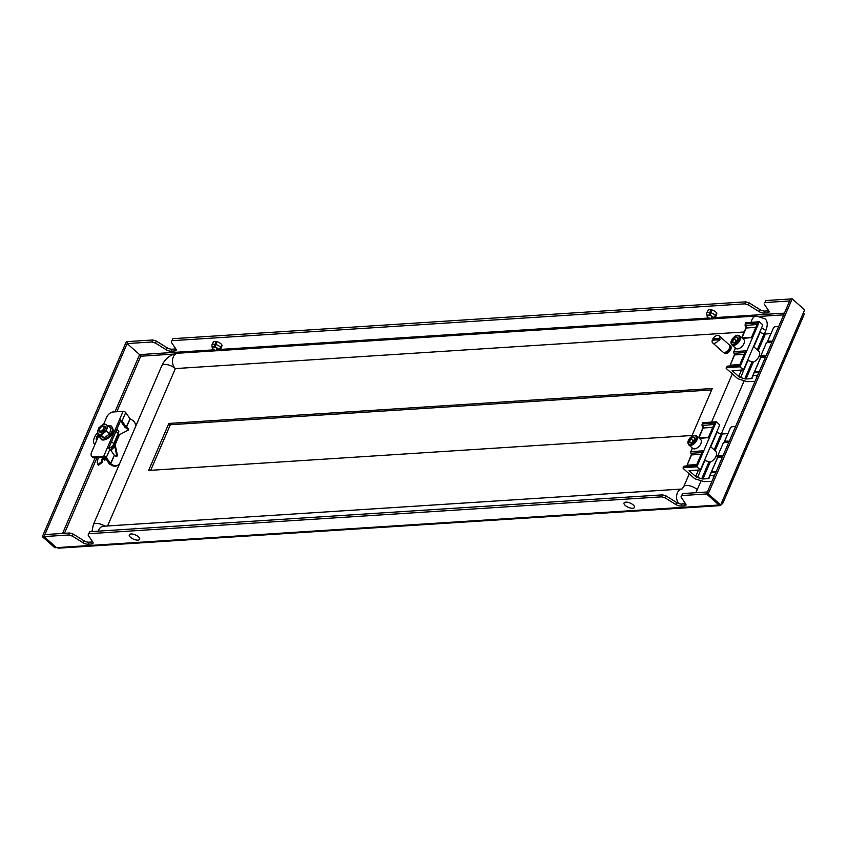 <?xml version="1.0" encoding="UTF-8"?>
<svg xmlns="http://www.w3.org/2000/svg" width="847" height="847" viewBox="0 0 847 847"><rect width="100%" height="100%" fill="white"/><g stroke="black" fill="none" stroke-linecap="round" stroke-linejoin="round"><path stroke-width="1.27" d="M716.594 314.364A4.775 1.959 -156.7 0 0 716.774 314.099A4.775 1.959 -156.7 0 0 714.582 311.135A4.775 1.959 -156.7 0 0 709.458 309.61A4.775 1.959 -156.7 0 0 708.007 310.32A4.775 1.959 -156.7 0 0 707.933 310.637M221.798 346.179A4.775 1.959 -156.7 0 0 221.988 345.915A4.775 1.959 -156.7 0 0 219.786 342.961A4.775 1.959 -156.7 0 0 214.672 341.426A4.775 1.959 -156.7 0 0 213.211 342.135A4.775 1.959 -156.7 0 0 213.148 342.453M171.2 342.061L172.873 338.684L171.2 342.061L175.89 348.985A4.775 1.959 23.3 0 1 176.165 350.256A4.775 1.959 23.3 0 1 174.715 350.965L171.158 351.198A4.775 1.959 23.3 0 1 165.98 349.62L155.488 343.067L151.888 341.976L127.145 343.575L128.013 341.574L152.746 339.975L151.888 341.976M214.27 349.811L139.596 354.618L127.145 343.575M764.926 302.559L765.783 300.558L764.926 302.559L789.658 300.971L790.526 298.97L706.536 493.97L681.803 495.559L680.977 496.935L685.678 503.859A4.775 1.959 23.3 0 1 685.954 505.13A4.775 1.959 23.3 0 1 684.503 505.839L680.946 506.072A4.775 1.959 23.3 0 1 675.758 504.494L665.266 497.951L661.676 496.85L88.893 533.695L89.75 531.694L88.077 535.06L92.768 541.985A4.775 1.959 23.3 0 1 93.043 543.255A4.775 1.959 23.3 0 1 91.592 543.975L88.046 544.197A4.775 1.959 23.3 0 1 82.858 542.631L72.366 536.077L68.766 534.986L69.623 532.985L44.891 534.573L44.023 536.575L128.013 341.574L126.33 341.68L42.35 536.68L68.766 534.986M764.1 303.935L768.801 310.86A4.775 1.959 23.3 0 1 769.076 312.13A4.775 1.959 23.3 0 1 767.615 312.839L764.068 313.062A4.775 1.959 23.3 0 1 758.88 311.495L748.388 304.941L744.799 303.851L172.015 340.685M175.858 348.932A4.775 1.959 23.3 0 1 175.573 348.964L172.026 349.197A4.775 1.959 23.3 0 1 166.838 347.619L156.346 341.076L152.746 339.975M172.873 338.684L745.656 301.85L744.799 303.851M768.769 310.807A4.775 1.959 23.3 0 1 768.483 310.838L764.926 311.061A4.775 1.959 23.3 0 1 759.748 309.494L749.256 302.94L745.656 301.85M765.783 300.558L792.199 298.853L708.219 493.865L706.536 493.97L718.987 505.013L706.536 493.97L707.404 491.969L682.661 493.557L680.977 496.935M661.676 496.85L662.534 494.86L89.75 531.694M685.647 503.817A4.775 1.959 23.3 0 1 685.361 503.838L681.814 504.071A4.775 1.959 23.3 0 1 676.626 502.493L666.134 495.95L662.534 494.86M92.736 541.942A4.775 1.959 23.3 0 1 92.45 541.974L88.903 542.196A4.775 1.959 23.3 0 1 83.715 540.63L73.223 534.076L69.623 532.985M88.893 533.695L88.077 535.06M708.219 493.865L720.67 504.907L718.15 505.066A3.579 2.541 86.3 0 0 719.675 505.648L58.835 548.147A3.579 2.541 -93.7 0 1 57.321 547.564L56.474 547.617L44.023 536.575L56.474 547.617L54.801 547.734L42.35 536.68M681.803 495.559L682.661 493.557M106.044 459.127A13.436 7.687 131.6 0 1 106.023 459.085L104.435 460.397L103.514 458.259L104.488 457.454M168.86 423.436L712.295 388.498L692.052 435.496L148.627 470.445L168.86 423.436L170.332 424.739L711.671 389.927M105.462 459.55L105.854 458.841M150.702 470.307L170.332 424.739M719.675 505.648A3.579 2.541 86.3 0 0 721.644 504.018A3.579 1.472 -156.7 0 0 722.735 503.489A3.579 1.472 -156.7 0 0 721.962 501.911L720.67 504.907M140.433 354.565A1.196 0.847 -93.7 0 1 140.74 356.216L139.173 355.613L114.948 411.854M139.596 354.618L139.173 355.613M792.199 298.853L804.65 309.907L803.358 312.903A3.579 2.541 86.3 0 0 803.38 312.861M721.962 501.911L803.358 312.903A3.579 1.472 23.3 0 1 804.131 314.481L722.735 503.489M103.514 458.259L104.975 459.561M749.256 302.94L748.388 304.941M156.346 341.076L155.488 343.067M665.266 497.951L666.134 495.95M72.366 536.077L73.223 534.076M725.201 352.288A3.579 2.054 -48.4 0 0 725.847 352.363A3.579 2.054 -48.4 0 0 728.992 350.33A3.579 2.054 -48.4 0 0 729.818 347.09M723.698 352.394A4.775 2.732 -48.4 0 0 724.174 353.104A4.775 2.732 -48.4 0 0 725.614 353.538A4.775 2.732 -48.4 0 0 730.135 350.362A4.775 2.732 -48.4 0 0 730.506 345.968A4.775 2.732 -48.4 0 0 729.743 345.587M724.206 353.135A4.775 2.732 -48.4 0 0 724.238 353.167A4.775 2.732 -48.4 0 0 725.688 353.601A4.775 2.732 -48.4 0 0 730.209 350.425A4.775 2.732 -48.4 0 0 730.58 346.031A4.775 2.732 -48.4 0 0 730.548 346M725.096 352.32A3.579 2.054 -48.4 0 0 726.048 352.532A3.579 2.054 -48.4 0 0 729.352 350.277A3.579 2.054 -48.4 0 0 729.839 346.974M718.881 339.785L712.263 340.208A4.775 2.732 -48.4 0 0 712.687 342.919A4.775 2.732 -48.4 0 0 714.127 343.342A4.775 2.732 -48.4 0 0 718.881 339.785L719.622 340.43A4.775 2.732 131.6 0 0 720.172 339.128L719.442 338.482A4.775 2.732 -48.4 0 0 719.029 335.772A4.775 2.732 -48.4 0 0 717.578 335.348A4.775 2.732 -48.4 0 0 712.825 338.906L713.555 339.562L720.172 339.128M712.687 342.919L722.936 352.013A4.775 2.732 -48.4 0 0 724.386 352.447A4.775 2.732 -48.4 0 0 728.907 349.271A4.775 2.732 -48.4 0 0 729.278 344.867L719.029 335.772M713.259 340.145A4.775 2.732 131.6 0 1 713.555 339.562M719.442 338.482L712.825 338.906M724.852 442.43A8.354 3.43 23.3 0 1 725.17 442.325A8.354 3.43 23.3 0 1 726.281 442.145A8.354 3.43 23.3 0 1 728.78 442.325M728.674 442.568A8.957 3.674 -156.7 0 0 725.699 442.325A8.957 3.674 -156.7 0 0 724.503 442.515A8.957 3.674 -156.7 0 0 722.978 443.659L717.377 456.66A8.957 3.674 23.3 0 1 720.109 455.326A8.957 3.674 23.3 0 1 723.073 455.57M722.756 456.321A8.354 3.43 -156.7 0 0 720.257 456.152A8.354 3.43 -156.7 0 0 717.589 457.931M717.42 458.142A8.957 3.674 23.3 0 1 717.377 456.66M765.826 356.322A8.354 3.43 -156.7 0 0 763.327 356.142A8.354 3.43 -156.7 0 0 760.659 357.932M760.479 358.143A8.957 3.674 23.3 0 1 760.447 356.651A8.957 3.674 23.3 0 1 763.168 355.317A8.957 3.674 23.3 0 1 766.143 355.571M767.922 342.432A8.354 3.43 23.3 0 1 768.229 342.326A8.354 3.43 23.3 0 1 769.351 342.146A8.354 3.43 23.3 0 1 771.85 342.326M771.744 342.569A8.957 3.674 -156.7 0 0 768.769 342.326A8.957 3.674 -156.7 0 0 767.573 342.516A8.957 3.674 -156.7 0 0 766.037 343.649L760.447 356.651M744.195 331.992L175.371 368.572L107.59 525.966M764.365 333.845L765.762 330.605A16.718 9.561 -48.4 0 0 765.116 318.853L756.498 316.016A8.354 5.94 86.3 0 0 751.215 322.315M695.662 492.721A16.718 9.561 -48.4 0 0 697.282 489.608L701.115 480.715M721.295 433.855L744.185 380.716M681.412 504.081A16.718 9.561 -48.4 0 0 684.948 502.779M626.229 502.112A5.675 2.329 23.3 0 1 633.598 505.288A5.675 2.329 23.3 0 1 632.307 508.306A5.675 2.329 23.3 0 1 624.938 505.14A5.675 2.329 23.3 0 1 626.229 502.112M629.49 496.977L630.549 496.501A3.526 1.44 23.3 0 1 632.053 496.818M628.781 497.03L629.205 496.734A3.526 1.44 23.3 0 1 630.094 496.49M131.444 533.938A5.675 2.329 23.3 0 1 138.813 537.104A5.675 2.329 23.3 0 1 137.521 540.132A5.675 2.329 23.3 0 1 130.152 536.956A5.675 2.329 23.3 0 1 131.444 533.938M134.705 528.803L135.764 528.316A3.526 1.44 23.3 0 1 137.267 528.634M133.995 528.846L134.419 528.549A3.526 1.44 23.3 0 1 135.298 528.306M716.731 313.242L715.62 316.164L713.46 317.858A3.399 1.398 -156.7 0 1 713.449 318.356A3.399 1.398 -156.7 0 1 711.364 318.779L711.385 318.843A3.526 1.44 -156.7 0 0 713.312 318.684A3.526 1.44 -156.7 0 0 713.566 317.89M713.312 318.684L715.292 317.307A4.838 1.98 -156.7 0 0 715.641 316.884A4.838 1.98 -156.7 0 0 715.62 316.164M711.607 309.875L709.828 315.359A3.399 1.398 -156.7 0 1 713.322 317.561L713.428 317.583A3.526 1.44 -156.7 0 0 709.797 315.296M716.583 312.967L715.482 315.857A4.838 1.98 -156.7 0 0 710.358 312.628M707.859 315.211L707.213 316.429A3.526 1.44 -156.7 0 0 710.845 318.716L712.009 317.381M707.213 316.429L707.076 316.132A3.526 1.44 -156.7 0 1 707.044 315.984L706.684 313.602A4.838 1.98 -156.7 0 0 706.747 313.856M715.482 315.857L713.428 317.583M707.319 316.46A3.399 1.398 -156.7 0 0 710.824 318.663L710.845 318.716M711.078 309.748L709.818 312.511A4.838 1.98 -156.7 0 0 706.758 313.062A4.838 1.98 -156.7 0 0 706.684 313.602M709.818 312.511L709.257 315.169A3.526 1.44 -156.7 0 0 707.044 315.984M709.257 315.169L709.288 315.232A3.399 1.398 -156.7 0 0 707.203 315.666A3.399 1.398 -156.7 0 0 707.192 316.153L707.552 315.317M712.327 316.545L711.364 318.779M711.861 316.238L710.824 318.663M711.596 309.864L711.258 310.658M710.315 312.839L709.288 315.232M221.946 345.068L220.834 347.979L218.664 349.684A3.399 1.398 -156.7 0 1 218.664 350.171A3.399 1.398 -156.7 0 1 216.578 350.605L216.599 350.658A3.526 1.44 -156.7 0 0 218.526 350.499A3.526 1.44 -156.7 0 0 218.78 349.705M218.526 350.499L220.506 349.133A4.838 1.98 -156.7 0 0 220.855 348.699A4.838 1.98 -156.7 0 0 220.834 347.979M216.821 341.69L215.032 347.175A3.399 1.398 -156.7 0 1 218.537 349.377L218.642 349.409A3.526 1.44 -156.7 0 0 215.011 347.111M221.798 344.782L220.696 347.672A4.838 1.98 -156.7 0 0 215.572 344.454M213.073 347.026L212.428 348.244A3.526 1.44 -156.7 0 0 216.059 350.542L217.224 349.208M212.428 348.244L212.29 347.948A3.526 1.44 -156.7 0 1 212.258 347.81L211.898 345.428A4.838 1.98 -156.7 0 0 211.962 345.671M220.696 347.672L218.642 349.409M212.533 348.276A3.399 1.398 -156.7 0 0 216.038 350.478L216.059 350.542M216.281 341.563L215.032 344.327A4.838 1.98 -156.7 0 0 211.972 344.877A4.838 1.98 -156.7 0 0 211.898 345.428M215.032 344.327L214.471 346.995A3.526 1.44 -156.7 0 0 212.258 347.81M214.471 346.995L214.492 347.048A3.399 1.398 -156.7 0 0 212.406 347.482A3.399 1.398 -156.7 0 0 212.396 347.969L212.756 347.132M217.541 348.361L216.578 350.605M217.076 348.053L216.038 350.478M216.811 341.68L216.461 342.474M215.53 344.655L214.492 347.048M704.503 460.366L710.188 462.144A7.168 4.097 -48.4 0 0 716.001 456.268A7.168 4.097 -48.4 0 0 715.726 451.229L710.453 446.549M722.322 457.327A8.354 3.43 -156.7 0 0 719.823 457.147A8.354 3.43 -156.7 0 0 717.282 458.386L711.311 472.234M724.079 442.663A8.354 3.43 23.3 0 1 724.164 442.388L730.41 427.894A8.354 3.43 23.3 0 1 732.962 426.644A8.354 3.43 23.3 0 1 735.461 426.824M724.164 442.388A8.354 3.43 23.3 0 1 726.715 441.149A8.354 3.43 23.3 0 1 729.214 441.319M710.4 474.754L709.183 478.015A4.775 1.959 23.3 0 1 709.172 478.047A4.775 1.959 23.3 0 1 708.441 478.629L702.946 478.978A2.393 0.974 23.3 0 1 701.697 478.788L697.536 477.507A2.393 0.974 23.3 0 1 695.673 476.501L689.066 470.646L700.384 469.916L696.869 466.803L683.624 467.65A1.789 0.731 23.3 0 0 683.074 467.915A1.789 0.731 23.3 0 0 683.465 468.709L694.074 478.121A2.393 0.974 23.3 0 0 695.938 479.127L703.476 481.445A2.393 0.974 23.3 0 0 704.715 481.636L711.999 481.297M702.089 424.675A1.196 0.709 -22.7 0 0 701.983 425.247L702.459 422.918A1.789 0.731 23.3 0 1 702.999 422.653L702.089 424.675L702.502 423.796L714.91 423.024L714.201 424.453M715.122 450.699L722.322 433.982A2.393 0.974 23.3 0 1 721.083 433.791L714.169 449.852M710.188 462.144L702.946 478.978M722.322 433.982L727.827 433.622L723.899 442.748M717.345 457.952L711.109 472.435M710.368 474.161L708.441 478.629M702.999 422.653L716.255 421.795L719.77 424.919L700.384 469.916M721.083 433.791L716.911 432.51A2.393 0.974 23.3 0 1 716.551 432.383M716.255 421.795L696.869 466.803M712.782 427.301L702.83 428.042A2.393 2.16 -138.7 0 0 702.29 425.522L703.254 426.909M702.407 425.925A1.196 0.582 -37.8 0 0 702.47 426.105A1.196 0.582 -37.8 0 0 702.502 426.126A2.393 2.16 146.9 0 1 702.661 426.348L702.661 426.348A2.393 2.16 146.9 0 1 702.978 427.555M714 424.463L702.29 425.522A1.196 0.709 -22.7 0 1 701.983 425.247L702.322 425.618M698.669 437.698L702.798 428.095L702.078 425.385M702.502 423.796A1.196 0.889 91.8 0 0 702.544 425.205M714.91 423.024L708.844 437.56L699.506 438.428M692.444 448.127L690.93 451.62L702.925 450.848L702.385 452.552M702.925 450.848L696.467 465.85L684.048 466.655A1.789 0.731 -156.7 0 0 683.508 466.919L684.704 466.115A1.196 0.847 -93.7 0 0 684.048 466.655L683.624 467.65M694.646 439.688A2.986 1.705 -48.4 0 0 694.349 439.847A2.986 1.705 -48.4 0 0 692.37 442.07A2.986 1.705 -48.4 0 0 692.243 442.399M688.738 444.844L692.698 448.359A5.971 3.42 -48.4 0 0 696.89 448.084A5.971 3.42 -48.4 0 0 700.617 439.424L696.668 435.919C694.582 435.009 693.079 435.062 692.137 436.067C688.082 439.392 686.949 442.314 688.738 444.844A5.971 3.42 -48.4 0 0 692.931 444.58A5.971 3.42 -48.4 0 0 696.668 435.919M692.401 442.409A3.452 1.969 -48.4 0 0 693.735 441.298L691.025 442.875A3.452 1.969 -48.4 0 0 692.401 442.409M692.221 442.409L692.984 440.631L694.656 439.667M694.985 438.418L693.735 441.298A3.452 1.969 -48.4 0 0 694.985 438.418A3.452 1.969 -48.4 0 0 693.502 437.105A3.452 1.969 -48.4 0 0 690.792 438.682A3.452 1.969 -48.4 0 0 689.543 441.573A3.452 1.969 -48.4 0 0 691.025 442.875L689.543 441.573L690.792 438.682L693.502 437.105L694.985 438.418L693.502 437.105M691.025 442.875L689.543 441.573M692.984 440.631L690.792 438.682M713.163 478.597L713.407 476.522A4.775 1.959 23.3 0 1 713.47 476.289A4.775 1.959 23.3 0 1 714.434 475.643M713.47 476.289L713.926 475.231A4.775 1.959 23.3 0 1 714.889 474.585M715.726 472.647A8.534 3.504 -156.7 0 0 712.263 472.552A8.534 3.504 -156.7 0 0 710.485 473.717A8.534 3.504 -156.7 0 0 710.612 475.358L713.672 475.813M716.107 471.747A8.534 3.504 -156.7 0 0 712.655 471.652A8.534 3.504 -156.7 0 0 710.866 472.817L710.485 473.717M747.573 360.367L753.258 362.145A7.168 4.097 -48.4 0 0 759.071 356.259A7.168 4.097 -48.4 0 0 758.796 351.23L753.523 346.55M765.392 357.318A8.354 3.43 -156.7 0 0 762.893 357.148A8.354 3.43 -156.7 0 0 760.341 358.387L754.381 372.235M767.149 342.664A8.354 3.43 23.3 0 1 767.234 342.389L773.48 327.884A8.354 3.43 23.3 0 1 776.032 326.646A8.354 3.43 23.3 0 1 778.531 326.826M767.234 342.389A8.354 3.43 23.3 0 1 769.785 341.15A8.354 3.43 23.3 0 1 772.284 341.32M753.47 374.745L752.252 378.006A4.775 1.959 23.3 0 1 752.242 378.048A4.775 1.959 23.3 0 1 751.511 378.63L746.006 378.98A2.393 0.974 23.3 0 1 744.767 378.789L740.606 377.508A2.393 0.974 23.3 0 1 738.743 376.502L732.136 370.647L743.454 369.917L739.939 366.793L726.694 367.651A1.789 0.731 23.3 0 0 726.144 367.916A1.789 0.731 23.3 0 0 726.535 368.71L737.144 378.122A2.393 0.974 23.3 0 0 739.008 379.117L746.546 381.446A2.393 0.974 23.3 0 0 747.785 381.637L755.069 381.298M745.159 324.676A1.196 0.709 -22.7 0 0 745.053 325.237L745.529 322.919A1.789 0.731 23.3 0 1 746.069 322.643L745.159 324.676L745.572 323.798L757.98 323.025L757.271 324.443M758.192 350.69L765.392 333.983A2.393 0.974 23.3 0 1 764.153 333.792L757.229 349.843M753.258 362.145L746.006 378.98M765.392 333.983L770.897 333.623L766.959 342.749M760.415 357.942L754.179 372.436M753.438 374.162L751.511 378.63M746.069 322.643L759.325 321.796L762.84 324.92L743.454 369.917M764.153 333.792L759.981 332.5A2.393 0.974 23.3 0 1 759.621 332.384M759.325 321.796L739.939 366.793M755.842 327.302L745.9 328.043A2.393 2.16 -138.7 0 0 745.36 325.513L746.323 326.9M745.476 325.926A1.196 0.582 -37.8 0 0 745.54 326.106A1.196 0.582 -37.8 0 0 745.561 326.127A2.393 2.16 146.9 0 1 745.731 326.339A2.393 2.16 146.9 0 1 745.731 326.349A2.393 2.16 146.9 0 1 746.048 327.556M757.07 324.465L745.36 325.513A1.196 0.709 -22.7 0 1 745.053 325.237L745.381 325.619M741.739 337.688L745.868 328.096L745.148 325.386M745.572 323.798A1.196 0.889 91.8 0 0 745.614 325.206M757.98 323.025L751.914 337.551L742.565 338.429M735.503 348.128L734 351.621L745.995 350.849L745.455 352.553M745.995 350.849L739.537 365.851L727.118 366.645A1.789 0.731 -156.7 0 0 726.578 366.92L727.774 366.105A1.196 0.847 -93.7 0 0 727.118 366.645L726.694 367.651M735.429 342.072A2.986 1.705 -48.4 0 0 735.312 342.389L736.054 340.632L737.409 339.838A2.986 1.705 -48.4 0 0 735.429 342.072M731.808 344.845L735.768 348.35A5.971 3.42 -48.4 0 0 739.96 348.085A5.971 3.42 -48.4 0 0 743.687 339.425L739.727 335.91C737.652 335.01 736.149 335.063 735.207 336.068C731.152 339.393 730.019 342.315 731.808 344.845A5.971 3.42 -48.4 0 0 736.001 344.57A5.971 3.42 -48.4 0 0 739.727 335.91M735.461 342.41A3.452 1.969 -48.4 0 0 736.805 341.299L734.084 342.876A3.452 1.969 -48.4 0 0 735.461 342.41M738.055 338.408L736.805 341.299A3.452 1.969 -48.4 0 0 738.055 338.408A3.452 1.969 -48.4 0 0 736.572 337.106A3.452 1.969 -48.4 0 0 733.862 338.684A3.452 1.969 -48.4 0 0 732.613 341.563A3.452 1.969 -48.4 0 0 734.084 342.876L732.613 341.563L733.862 338.684L736.572 337.106L738.055 338.408L736.572 337.106M734.084 342.876L732.613 341.563M736.054 340.632L733.862 338.684M756.223 378.598L756.477 376.513A4.775 1.959 23.3 0 1 756.54 376.29A4.775 1.959 23.3 0 1 757.504 375.645M756.54 376.29L756.996 375.221A4.775 1.959 23.3 0 1 757.959 374.586M758.796 372.648A8.534 3.504 -156.7 0 0 755.333 372.553A8.534 3.504 -156.7 0 0 753.544 373.718A8.534 3.504 -156.7 0 0 753.682 375.348L756.742 375.803M759.177 371.748A8.534 3.504 -156.7 0 0 755.725 371.653A8.534 3.504 -156.7 0 0 753.936 372.818L753.544 373.718M110.417 449.641A11.816 6.765 -48.4 0 0 114.663 444.94M116.96 439.508A11.816 6.765 -48.4 0 0 116.96 436.3M110.851 450.276A13.129 7.517 -48.4 0 0 114.207 446.877L115.023 447.597M105.536 458.375A13.129 7.517 131.6 0 1 105.377 458.238L104.35 457.338M104.435 457.327L105.409 458.195M118.146 436.766A13.129 7.517 -48.4 0 0 117.669 434.649M114.207 446.877L114.652 445.829M105.293 459.688L104.753 458.439M116.822 429.387L118.336 430.731A4.182 2.393 131.6 0 1 118.855 431.896L112.884 445.766A4.182 2.393 131.6 0 1 109.538 447.629L108.956 447.64M94.748 444.389A9.55 5.463 -48.4 0 0 94.917 444.527L94.748 444.389A9.55 5.463 -48.4 0 1 94.377 437.677L94.599 437.147A9.55 5.463 -48.4 0 1 97.373 432.923M112.884 445.766L118.855 431.896M96.357 441.181L96.484 440.366A5.834 3.335 -48.4 0 0 96.611 440.599M98.39 434.384A5.834 3.335 -48.4 0 0 96.484 440.376M127.897 428.18A1.196 1.059 -127.6 0 1 128.056 430.212L120.073 434.384A2.393 2.128 52.4 0 0 119.194 435.326L115.436 444.061A2.393 2.128 52.4 0 0 115.319 445.416L117.352 455.061A1.196 1.059 -127.6 0 1 115.838 456.184L114.366 455.379L109.994 449.026A1.789 0.731 -156.7 0 0 109.718 448.719A1.789 0.731 -156.7 0 0 107.357 447.83L119.416 419.826A1.789 0.731 23.3 0 1 121.777 420.726A1.789 0.731 23.3 0 1 122.053 421.033L126.425 427.375L127.897 428.18L127.251 428.677A1.196 1.059 52.4 0 1 127.791 430.361M116.621 456.3A1.196 1.059 52.4 0 0 116.706 455.559L117.352 455.061M108.744 448.127L120.518 420.8L124.89 427.153A1.789 0.731 -156.7 0 0 125.78 427.873L127.251 428.677M123.08 411.324L119.416 419.826L120.518 420.8L122.053 421.033L125.716 412.531A1.789 0.731 -156.7 0 0 125.43 412.224A1.789 0.731 -156.7 0 0 123.08 411.324L113.011 411.981A5.971 3.42 131.6 0 0 106.669 417.243L103.715 424.082M119.713 463.425A5.971 5.304 -127.6 0 1 118.548 464.728L117.902 465.225A5.971 5.304 -127.6 0 1 112.111 465.49L110.057 464.378A1.789 0.731 -156.7 0 1 109.168 463.648L104.795 457.306L94.726 457.952A5.971 3.42 131.6 0 1 92.926 457.412L91.825 456.438A5.971 3.42 131.6 0 1 91.592 452.245L99.035 434.966M91.825 456.438A5.971 3.42 131.6 0 0 93.636 456.978L103.694 456.332A1.789 0.731 23.3 0 1 106.055 457.221A1.789 0.731 23.3 0 1 106.33 457.528L104.795 457.306M118.548 464.728A5.971 5.304 -127.6 0 1 112.757 464.992L110.703 463.87L106.33 457.528L109.994 449.026M125.716 412.531L130.089 418.873L132.132 419.996A5.971 5.304 -127.6 0 1 135.351 427.121M115.319 445.416L114.673 445.914A2.393 2.128 -127.6 0 1 114.79 444.559L118.548 435.824A2.393 2.128 -127.6 0 1 119.141 435.062L119.787 434.553M114.673 445.914L116.706 455.559M125.78 427.873L130.089 418.873L126.425 427.375L124.89 427.153M110.057 464.378L114.366 455.379L110.703 463.87L109.168 463.648M103.652 426.57A2.848 1.63 131.6 0 1 102.985 429.789A2.848 1.63 131.6 0 1 99.872 430.837A2.848 1.63 131.6 0 1 99.565 429.482A2.848 1.63 131.6 0 1 102.265 426.422A2.848 1.63 131.6 0 1 103.652 426.57M102.265 426.422L103.006 426.189A3.78 2.16 131.6 0 1 104.848 426.39A3.78 2.16 131.6 0 1 103.959 430.647A3.78 2.16 131.6 0 1 99.83 432.044A3.78 2.16 131.6 0 1 99.406 430.234L99.565 429.482M98.379 457.719A38.888 27.623 -93.7 0 0 97.183 462.134L97.765 464.622L101.375 461.859A38.888 27.623 -93.7 0 1 102.572 457.444M97.765 464.622L98.517 465.247L102.095 462.462A37.967 26.966 -93.7 0 1 103.44 457.391M119.628 434.68L118.474 434.755M97.924 430.467A5.971 3.42 131.6 0 1 99.215 427.883A5.971 3.42 131.6 0 1 101.365 425.67A5.971 3.42 131.6 0 1 105.875 424.506L111.095 428.307L109.517 433.929L104.223 437.91L100.497 436.258L97.289 433.42L98.866 427.799L104.17 423.818L105.875 424.506A5.971 3.42 -48.4 0 1 106.955 428.137A5.971 3.42 131.6 0 1 103.514 432.944A5.971 3.42 131.6 0 1 99.004 434.109A5.971 3.42 131.6 0 1 97.924 430.467M107.897 425.459L106.32 431.091L109.517 433.929M106.32 431.091L101.015 435.062L104.223 437.91M101.015 435.062L97.289 433.42M784.417 313.146L714.836 317.625M709.055 317.996L220.051 349.44M718.15 505.066L57.321 547.564M116.833 411.727L140.74 356.216L173.815 354.088M760.384 316.365L783.676 314.872M64.467 533.314L96.981 457.803M95.108 457.931L62.583 533.441M768.483 310.838L767.615 312.839M764.926 311.061L764.068 313.062M759.748 309.494L758.88 311.495M175.573 348.964L174.715 350.965M172.026 349.197L171.158 351.198M166.838 347.619L165.98 349.62M675.758 504.494L676.626 502.493M680.946 506.072L681.814 504.071M684.503 505.839L685.361 503.838M82.858 542.631L83.715 540.63M88.046 544.197L88.903 542.196M91.592 543.975L92.45 541.974M164.371 364.401A8.354 3.43 23.3 0 1 175.371 368.572A8.354 5.94 86.3 0 1 172.587 359.382A8.354 5.94 86.3 0 1 177.849 353.231C170.543 354.353 165.197 358.482 161.83 365.639A8.354 3.43 23.3 0 1 164.371 364.401M161.83 365.639L93.35 524.642A8.354 3.43 23.3 0 1 95.902 523.404A8.354 3.43 23.3 0 1 104.933 526.135M98.358 531.133A8.354 5.94 -93.7 0 1 103.345 526.231L681.602 489.047M765.762 330.605A8.354 3.43 -156.7 0 0 761.527 327.958M697.282 489.608A8.354 3.43 -156.7 0 0 689.32 485.723A8.354 3.43 -156.7 0 0 683.741 486.676L689.267 473.854M678.701 503.51A8.354 5.94 -93.7 0 1 676.795 494.807A8.354 5.94 -93.7 0 1 681.549 489.079M708.833 462.229L701.697 478.788M698.457 470.043L695.673 476.501M704.82 460.599L697.536 477.507M716.911 432.51L710.749 446.814M701.147 454.31L691.533 454.924L687.118 465.194L696.732 464.569M702.915 423.796A1.196 0.847 86.3 0 0 702.999 425.173A2.393 1.694 -93.7 0 1 703.169 427.926L698.881 437.878M698.923 437.92L708.473 437.306M692.232 447.947L690.93 451.62A1.196 0.847 86.3 0 0 691.237 453.272A1.196 0.688 131.6 0 1 690.877 453.166L691.533 454.924A1.196 0.847 86.3 0 0 691.237 453.272L701.888 452.584M691.173 455.104L687.118 465.194A2.393 1.694 86.3 0 1 686.515 465.998M692.465 443.68A5.251 3.007 -48.4 0 0 696.403 437.581A5.251 3.007 -48.4 0 0 692.063 436.3A5.251 3.007 -48.4 0 0 688.124 442.399A5.251 3.007 -48.4 0 0 692.465 443.68M751.903 362.23L744.767 378.789M741.517 370.044L738.743 376.502M747.89 360.589L740.606 377.508M759.981 332.5L753.819 346.815M744.217 354.3L734.603 354.925L730.178 365.195L739.791 364.57M745.985 323.798A1.196 0.847 86.3 0 0 746.069 325.174A2.393 1.694 -93.7 0 1 746.228 327.916L741.94 337.879M741.993 337.921L751.543 337.307M735.302 347.937L734 351.621A1.196 0.847 86.3 0 0 734.307 353.273A1.196 0.688 131.6 0 1 733.936 353.167L734.603 354.925A1.196 0.847 86.3 0 0 734.307 353.273L744.958 352.585M734.243 355.094L730.178 365.195A2.393 1.694 86.3 0 1 729.585 365.989M735.535 343.681A5.251 3.007 -48.4 0 0 739.473 337.582A5.251 3.007 -48.4 0 0 735.132 336.301A5.251 3.007 -48.4 0 0 731.194 342.4A5.251 3.007 -48.4 0 0 735.535 343.681M111.529 441.668L113.71 443.606M118.135 433.346L115.944 431.409M103.694 456.332L107.357 447.83M119.194 435.326L118.548 435.824M114.79 444.559L115.436 444.061M93.636 456.978L94.726 457.952M112.757 464.992L112.111 465.49M101.375 461.859L102.095 462.462M108.331 425.85A8.046 4.606 131.6 0 1 110.682 426.041A8.046 4.606 131.6 0 1 110.406 434.437A8.046 4.606 131.6 0 1 101.418 438.979A8.046 4.606 131.6 0 1 99.713 435.559M112.048 427.375A7.824 4.479 131.6 0 1 110.618 435.654A7.824 4.479 131.6 0 1 102.328 439.498M725.17 442.325L724.503 442.515M768.229 342.326L767.573 342.516M93.35 524.642L91.942 531.545M756.498 316.016L713.068 318.811M711.745 318.896L218.272 350.637M216.959 350.722L177.849 353.231M711.554 422.102L732.327 373.855M681.994 489.026L683.741 486.676M716.837 313.697L715.641 316.884M708.251 309.991L706.758 313.062M222.052 345.512L220.855 348.699M213.465 341.817L211.972 344.877M683.508 466.919L683.074 467.915M686.748 465.374L685.774 466.274M708.431 437.401L714.275 423.828M708.452 437.359L698.976 437.963M690.57 451.8A1.196 1.196 0 0 0 690.877 453.166M696.372 465.405L702.29 451.663M696.393 465.363L684.704 466.115M726.578 366.92L726.144 367.916M729.818 365.364L728.844 366.275M751.501 337.402L757.345 323.829M751.511 337.36L742.046 337.964M733.64 351.801A1.196 1.196 0 0 0 733.936 353.167M739.442 365.406L745.36 351.653M739.463 365.353L727.774 366.105M117.86 434.204L118.982 435.199M99.639 435.496L99.819 437.634L101.661 439.741C105.79 441.7 117.775 433.092 111.201 425.956L108.257 425.787"/></g></svg>
